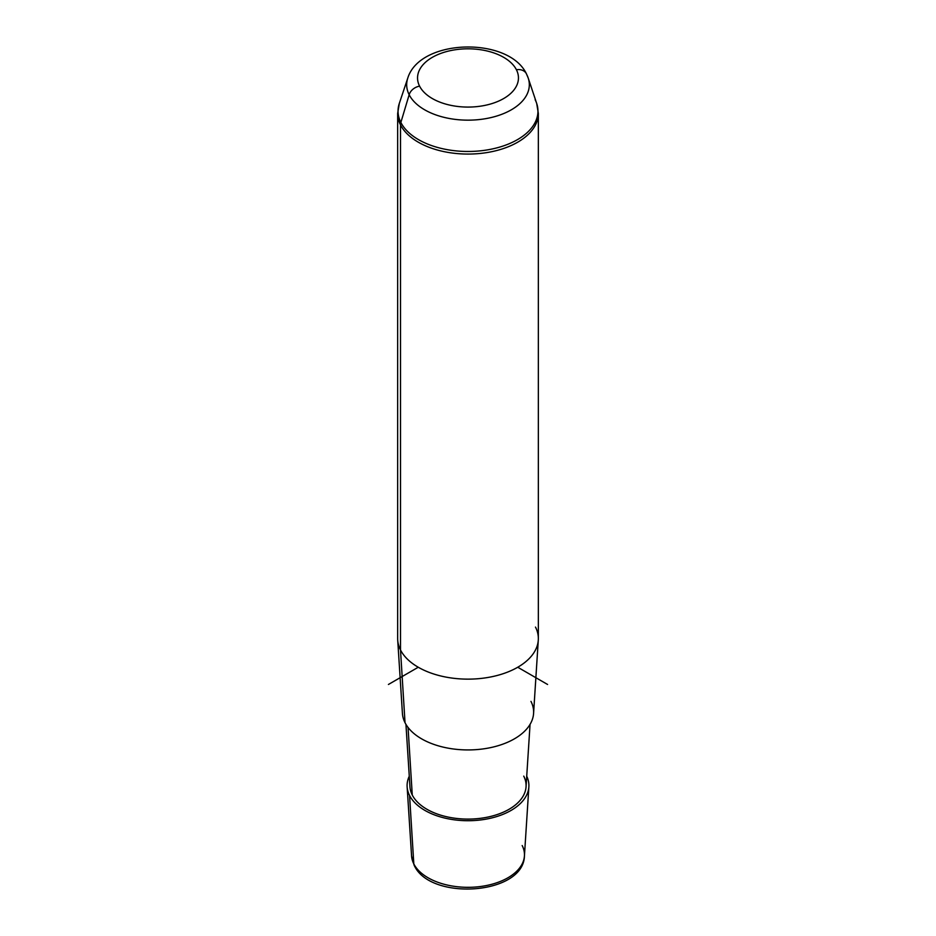 <?xml version="1.0" encoding="UTF-8"?>
<svg xmlns="http://www.w3.org/2000/svg" width="936" height="936" viewBox="0 0 936 936"><rect width="100%" height="100%" fill="white"/><g stroke="black" fill="none" stroke-linecap="round" stroke-linejoin="round"><path stroke-width="1.4" d="M409.558 795.46A60.91 35.158 180 0 1 409.278 776.236A60.91 35.158 0 0 0 407.137 786.86A60.91 35.158 0 0 0 409.558 795.46A60.91 35.158 0 0 0 475.546 820.451A60.91 35.158 0 0 0 528.863 786.86A60.91 35.158 0 0 0 526.722 776.236A60.91 35.158 180 0 1 484.649 819.386A60.91 35.158 180 0 1 409.558 795.46L413.817 863.905L409.558 795.46M530.057 724.359L526.044 786.802A58.09 33.532 180 0 1 475.195 818.836A58.09 33.532 180 0 1 412.261 795.003A58.09 33.532 0 0 0 484.357 817.748A58.09 33.532 0 0 0 523.739 776.12M412.261 795.003L408.061 727.471L412.261 795.003A58.09 33.532 180 0 1 409.956 786.802L405.943 724.359M405.031 722.709L400.503 649.958A70.34 40.611 0 0 0 476.716 678.822A70.34 40.611 0 0 0 538.294 640.025L533.578 713.443A65.625 37.885 180 0 1 476.131 749.642A65.625 37.885 180 0 1 405.031 722.709A65.625 37.885 180 0 1 402.421 713.443L397.706 640.025A70.34 40.611 0 0 0 400.503 649.958L405.031 722.709A65.625 37.885 0 0 0 486.474 748.402A65.625 37.885 0 0 0 530.969 701.38M538.294 640.025A70.34 40.611 0 0 0 535.497 627.097M407.137 786.86L411.571 855.937L414.192 865.297C430.069 901.181 523.68 895.062 524.429 855.937A56.464 32.596 180 0 1 474.997 887.071A56.464 32.596 180 0 1 413.817 863.905A56.464 32.596 180 0 1 411.571 855.937A56.464 32.596 0 0 0 413.817 863.905A5.628 4.411 153.1 0 0 414.192 865.297A5.628 4.411 -26.9 0 1 413.817 863.905A56.464 32.596 0 0 0 474.997 887.071A56.464 32.596 0 0 0 524.429 855.937A56.464 32.596 0 0 0 522.183 845.547M419.585 86.147A50.45 29.133 180 0 1 453.796 49.994A50.45 29.133 180 0 1 516.415 69.744A50.45 29.133 180 0 1 482.204 105.897A50.45 29.133 180 0 1 419.585 86.147A11.255 8.822 153.1 0 0 409.161 94.723A61.32 35.404 180 0 1 407.792 78.051A61.32 35.404 0 0 0 409.161 94.723A11.255 8.822 -26.9 0 1 419.585 86.147A50.45 29.133 0 0 0 482.204 105.897A50.45 29.133 0 0 0 516.415 69.744A50.45 29.133 0 0 0 453.796 49.994A50.45 29.133 0 0 0 419.585 86.147M536.691 103.428L528.208 78.051A61.32 35.404 180 0 1 482.461 119.164A61.32 35.404 180 0 1 409.161 94.723A61.32 35.404 0 0 0 482.461 119.164A61.32 35.404 0 0 0 528.208 78.051A61.32 35.404 0 0 0 526.839 74.786A11.255 8.822 153.1 0 0 526.441 73.839A11.255 8.822 153.1 0 0 516.415 69.744A11.255 8.822 -26.9 0 1 526.441 73.839C508.728 36.399 419.983 38.399 407.792 78.051L399.309 103.428A69.966 40.388 0 0 0 400.865 122.452A69.966 40.388 180 0 1 399.309 103.428L397.66 113.455A70.34 40.611 0 0 0 400.503 124.886L400.503 649.958A70.34 40.611 180 0 1 397.66 638.527L397.66 113.455A70.34 40.611 180 0 0 400.503 124.886A70.34 40.611 0 0 0 478.003 153.656A70.34 40.611 0 0 0 538.34 113.455A70.34 40.611 180 0 1 478.003 153.656A70.34 40.611 180 0 1 400.503 124.886A11.255 8.822 -26.9 0 1 400.865 122.452L409.161 94.723L400.865 122.452A11.255 8.822 153.1 0 0 400.503 124.886L400.503 649.958A70.34 40.611 180 0 0 478.003 678.729A70.34 40.611 180 0 0 538.34 638.527L538.34 113.455L536.691 103.428A69.966 40.388 180 0 1 484.497 150.333A69.966 40.388 180 0 1 400.865 122.452A69.966 40.388 0 0 0 484.497 150.333A69.966 40.388 0 0 0 536.691 103.428A69.966 40.388 0 0 0 535.135 99.707M418.263 667.239L388.417 684.473M517.737 667.239L547.583 684.473M524.429 855.937L528.863 786.86M528.208 78.051L526.441 73.839"/></g></svg>

